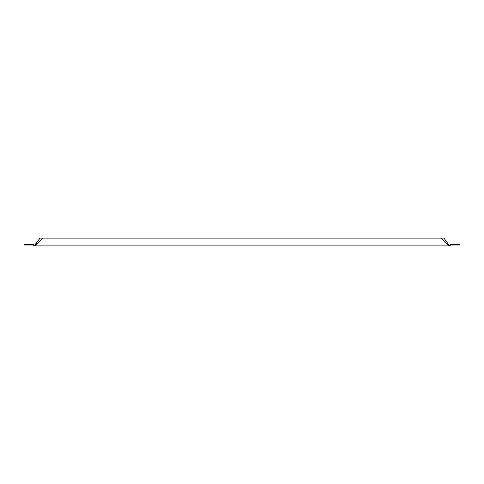 <?xml version="1.0" encoding="UTF-8"?>
<svg xmlns="http://www.w3.org/2000/svg" width="484" height="484" viewBox="0 0 484 484"><rect width="100%" height="100%" fill="white"/><g stroke="black" fill="none" stroke-linecap="round" stroke-linejoin="round"><path stroke-width="0.73" d="M42.761 238.098L443.937 238.098L449.255 245.485L449.987 245.606L449.69 245.902L35.356 245.902L42.761 238.098L40.063 238.098L34.449 245.902M33.584 245.176L33.88 244.88L33.16 244.583L34.013 245.606L35.193 244.88M35.356 245.902L34.733 245.902L34.733 245.485L35.973 244.88M449.267 245.902L449.267 245.485L448.027 244.88L448.644 245.902M34.013 245.606L34.733 245.902M34.31 245.303L33.88 244.88M34.89 244.88L40.063 238.098M443.937 238.098L449.551 245.902M448.807 244.88L449.11 244.88M441.239 238.098L448.027 244.88M33.16 244.583L24.2 244.583L24.2 245.001L33.16 245.001M449.987 245.606L450.416 245.176L450.12 244.88L449.69 245.303M450.12 244.88L450.84 244.583L450.416 245.176M450.84 244.583L459.8 244.583L459.8 245.001L450.84 245.001"/></g></svg>
